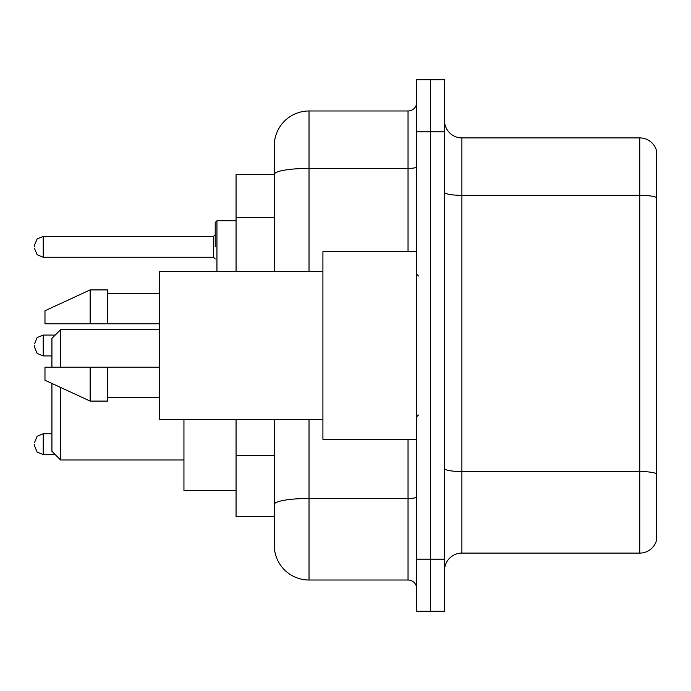 <?xml version="1.0" encoding="UTF-8"?>
<svg xmlns="http://www.w3.org/2000/svg" width="691" height="691" viewBox="0 0 691 691"><rect width="100%" height="100%" fill="white"/><g stroke="black" fill="none" stroke-linecap="round" stroke-linejoin="round"><path stroke-width="1.04" d="M274.275 174.391L236.063 174.391L236.063 271.675M309.024 419.325L309.024 580.017A34.74 34.74 0 0 1 274.275 545.268L274.275 516.609L236.063 516.609L236.063 419.325M274.275 545.268L274.275 419.325M416.725 559.166L416.725 611.285L430.623 611.285L430.623 559.166L430.623 611.285L444.52 611.285L444.52 559.166L430.623 559.166L430.623 131.834L430.623 559.166L416.725 559.166L416.725 131.834L430.623 131.834L430.623 79.715L430.623 131.834L444.52 131.834L444.52 559.166M444.52 131.834L444.52 79.715L416.725 79.715L416.725 131.834M309.024 580.017L408.036 580.017L408.036 439.303M274.275 207.905L274.275 145.732A34.74 34.74 0 0 1 309.024 110.983L408.036 110.983A8.689 8.689 0 0 0 416.725 102.303M274.275 510.528L274.275 465M274.275 271.675L274.275 174.434A34.74 6.029 180 0 1 309.024 168.405L408.036 168.405L408.036 110.983M274.275 145.732L274.275 164.838M416.725 588.697A8.689 8.689 0 0 0 408.036 580.017M656.45 473.948L656.45 540.578A17.37 17.37 0 0 1 639.771 553.094L461.89 553.094A17.37 17.37 0 0 0 444.52 570.464M656.45 150.422A17.37 17.37 0 0 0 639.771 137.906A17.37 17.37 0 0 1 656.45 150.422L656.45 540.578M656.45 197.505A17.37 3.014 180 0 0 639.771 195.328L639.771 137.906L461.89 137.906A17.37 17.37 0 0 1 444.52 120.536A17.37 17.37 0 0 0 461.89 137.906L461.89 553.094M51.92 383.453L51.92 451.292L60.609 459.981L183.944 459.981M60.609 387.461L60.609 459.981M183.944 419.325L183.944 490.377L236.063 490.377M51.92 367.215L51.92 338.374L60.609 329.693L60.609 367.215M416.725 251.697L322.913 251.697L322.913 439.303L416.725 439.303M322.913 271.675L159.621 271.675L159.621 419.325L322.913 419.325M90.141 323.785L44.975 323.785L44.975 310.76L90.141 289.909L90.141 323.785L159.621 323.785M90.141 289.909L107.511 289.909L107.511 323.785M159.621 367.215L107.511 367.215L107.511 401.091L90.141 401.091L90.141 367.215L44.975 367.215L44.975 380.24L90.141 401.091M44.975 367.215L56.472 367.215M107.511 367.215L90.141 367.215M34.55 444.166L34.55 445.911L34.55 444.166M34.55 345.5L34.55 347.236L34.55 345.5M215.212 246.834L215.212 222.511L215.212 246.834M34.55 246.834L34.55 245.089L34.55 246.834M274.275 217.458L236.063 217.458M274.275 455.447L236.063 455.447M416.725 496.959A8.689 1.512 0 0 1 408.036 498.461L309.024 498.461A34.74 6.029 180 0 0 274.275 504.499M309.024 110.983L309.024 271.675M408.036 251.697L408.036 168.405A8.689 1.512 0 0 0 416.725 166.894M656.45 473.706A17.37 3.014 180 0 0 639.771 471.538L639.771 195.328L461.89 195.328A17.37 3.014 0 0 1 444.52 192.314M639.771 553.094L639.771 471.538L461.89 471.538A17.37 3.014 0 0 1 444.52 468.524M51.92 433.749L43.239 433.749L37.141 436.246L34.55 442.43L37.141 436.246L43.239 433.749L37.141 436.246L34.55 442.43L37.141 436.246L43.239 433.749L37.141 436.246L34.55 442.43L37.141 436.246L43.239 433.749L37.141 436.246L34.55 442.43L37.141 436.246L43.239 433.749L43.239 454.592L37.141 452.095L34.55 445.911L37.141 452.095L43.239 454.592L37.141 452.095L34.55 445.911L37.141 452.095L43.239 454.592L37.141 452.095L34.55 445.911L37.141 452.095L43.239 454.592L37.141 452.095L34.55 445.911L37.141 452.095L43.239 454.592L55.22 454.592M55.22 335.075L43.239 335.075L43.239 355.925L37.141 353.429L34.55 347.236M236.063 220.774L216.948 220.774L216.948 271.675M213.476 236.408L43.239 236.408L43.239 257.251L213.476 257.251L213.476 236.408L215.212 234.672M60.609 329.693L159.621 329.693M418.461 276.011L416.725 274.275M107.511 293.381L159.621 293.381M107.511 397.619L159.621 397.619M418.461 414.989L416.725 416.725M43.239 355.925L51.92 355.925M43.239 335.075L37.141 337.571L34.55 343.764M215.29 271.675L215.212 271.148M43.239 257.251L37.141 254.754L34.55 248.57M43.239 236.408L37.141 238.905L34.55 245.089M213.476 257.251L215.212 258.987M216.948 220.774L215.212 222.511"/></g></svg>
